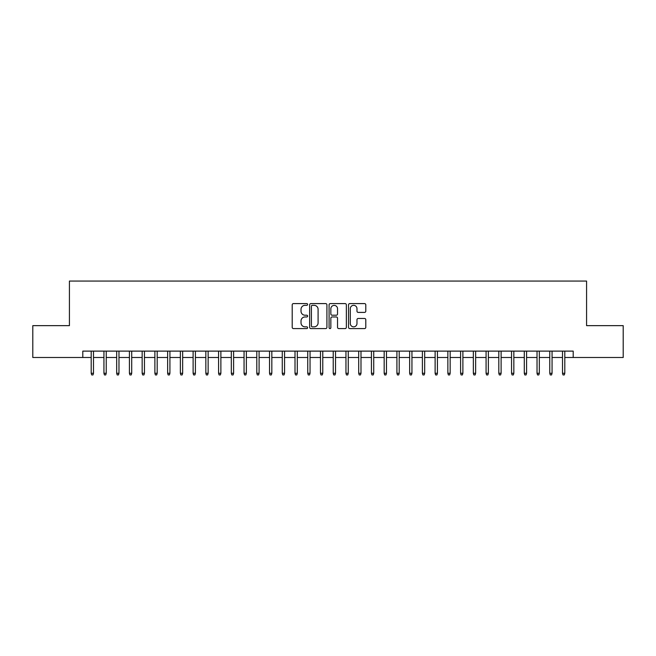 <?xml version="1.0" encoding="UTF-8"?>
<svg xmlns="http://www.w3.org/2000/svg" width="656" height="656" viewBox="0 0 656 656"><rect width="100%" height="100%" fill="white"/><g stroke="black" fill="none" stroke-linecap="round" stroke-linejoin="round"><path stroke-width="0.98" d="M307.623 304.466A0.877 0.877 0 0 0 306.746 303.589L293.462 303.589A1.246 1.246 0 0 0 292.207 304.835L292.207 327.344A1.246 1.246 0 0 0 293.462 328.59L306.746 328.59A0.877 0.877 0 0 0 307.623 327.721A0.877 0.877 0 0 0 306.746 326.844L305.024 326.844A4.002 4.002 0 0 1 301.022 322.842L301.022 320.964A4.002 4.002 0 0 1 305.024 316.963L306.746 316.963A0.877 0.877 0 0 0 307.623 316.094A0.877 0.877 0 0 0 306.746 315.216L305.024 315.216A4.002 4.002 0 0 1 301.022 311.215L301.022 309.337A4.002 4.002 0 0 1 305.024 305.335L306.746 305.335A0.877 0.877 0 0 0 307.623 304.466M364.539 312.404A1.246 1.246 0 0 0 365.794 311.149L365.794 304.835A1.246 1.246 0 0 0 364.539 303.589L349.787 303.589A1.246 1.246 0 0 0 348.533 304.835L348.533 327.344A1.246 1.246 0 0 0 349.787 328.59L364.539 328.59A1.246 1.246 0 0 0 365.794 327.344L365.794 319.718A1.246 1.246 0 0 0 364.539 318.463L358.225 318.463A1.246 1.246 0 0 0 356.979 319.718L356.979 323.498A3.346 3.346 0 0 1 353.633 326.844A3.346 3.346 0 0 1 350.288 323.498L350.288 308.681A3.346 3.346 0 0 1 353.633 305.335A3.346 3.346 0 0 1 356.979 308.681L356.979 311.149A1.246 1.246 0 0 0 358.225 312.404L364.539 312.404M82.795 357.487L32.8 357.487L32.8 325.647L69.421 325.647L69.421 281.063L586.579 281.063L586.579 325.647L623.2 325.647L623.2 357.487L573.205 357.487L573.205 351.116L82.795 351.116L82.795 357.487L91.2 357.487M326.909 304.835A1.246 1.246 0 0 0 325.655 303.589L310.903 303.589A1.246 1.246 0 0 0 309.648 304.835L309.648 327.344A1.246 1.246 0 0 0 310.903 328.59L325.655 328.59A1.246 1.246 0 0 0 326.909 327.344L326.909 304.835M330.345 303.589L345.097 303.589A1.246 1.246 0 0 1 346.352 304.835L346.352 327.344A1.246 1.246 0 0 1 345.097 328.59L338.783 328.59A1.246 1.246 0 0 1 337.537 327.344L337.537 318.217A1.246 1.246 0 0 0 336.282 316.963L332.092 316.963A1.246 1.246 0 0 0 330.845 318.217L330.845 327.721A0.877 0.877 0 0 1 329.968 328.59A0.877 0.877 0 0 1 329.091 327.721L329.091 304.835A1.246 1.246 0 0 1 330.345 303.589M93.496 357.487L103.943 357.487M106.231 357.487L116.678 357.487M118.974 357.487L129.421 357.487M131.708 357.487L142.155 357.487M144.451 357.487L154.89 357.487M157.186 357.487L167.633 357.487M169.92 357.487L180.367 357.487M182.663 357.487L193.11 357.487M195.398 357.487L205.845 357.487M208.141 357.487L218.579 357.487M220.875 357.487L231.322 357.487M233.61 357.487L244.057 357.487M246.353 357.487L256.799 357.487M259.087 357.487L269.534 357.487M271.83 357.487L282.269 357.487M284.565 357.487L295.011 357.487M297.299 357.487L307.746 357.487M310.042 357.487L320.481 357.487M322.777 357.487L333.223 357.487M335.519 357.487L345.958 357.487M348.254 357.487L358.701 357.487M360.989 357.487L371.435 357.487M373.731 357.487L384.17 357.487M386.466 357.487L396.913 357.487M399.201 357.487L409.647 357.487M411.943 357.487L422.39 357.487M424.678 357.487L435.125 357.487M437.421 357.487L447.859 357.487M450.155 357.487L460.602 357.487M462.89 357.487L473.337 357.487M475.633 357.487L486.08 357.487M488.367 357.487L498.814 357.487M501.11 357.487L511.549 357.487M513.845 357.487L524.292 357.487M526.579 357.487L537.026 357.487M539.322 357.487L549.769 357.487M552.057 357.487L562.504 357.487M564.8 357.487L573.205 357.487M312.281 305.335A0.877 0.877 0 0 0 311.403 306.213L311.403 325.966A0.877 0.877 0 0 0 312.281 326.844L314.093 326.844A4.002 4.002 0 0 0 318.094 322.842L318.094 309.337A4.002 4.002 0 0 0 314.093 305.335L312.281 305.335M337.537 308.746A3.346 3.346 0 0 0 334.191 305.401A3.346 3.346 0 0 0 330.845 308.746L330.845 313.962A1.246 1.246 0 0 0 332.092 315.216L336.282 315.216A1.246 1.246 0 0 0 337.537 313.962L337.537 308.746M91.2 373.28L91.709 374.937L92.988 374.937L93.496 373.28L91.2 373.28L91.2 351.116M93.496 373.28L93.496 351.116M103.943 373.28L104.452 374.937L105.723 374.937L106.231 373.28L103.943 373.28L103.943 351.116M106.231 373.28L106.231 351.116M116.678 373.28L117.186 374.937L118.465 374.937L118.974 373.28L116.678 373.28L116.678 351.116M118.974 373.28L118.974 351.116M129.421 373.28L129.929 374.937L131.2 374.937L131.708 373.28L129.421 373.28L129.421 351.116M131.708 373.28L131.708 351.116M142.155 373.28L142.664 374.937L143.935 374.937L144.451 373.28L142.155 373.28L142.155 351.116M144.451 373.28L144.451 351.116M154.89 373.28L155.398 374.937L156.677 374.937L157.186 373.28L154.89 373.28L154.89 351.116M157.186 373.28L157.186 351.116M167.633 373.28L168.141 374.937L169.412 374.937L169.92 373.28L167.633 373.28L167.633 351.116M169.92 373.28L169.92 351.116M180.367 373.28L180.876 374.937L182.155 374.937L182.663 373.28L180.367 373.28L180.367 351.116M182.663 373.28L182.663 351.116M193.11 373.28L193.618 374.937L194.889 374.937L195.398 373.28L193.11 373.28L193.11 351.116M195.398 373.28L195.398 351.116M205.845 373.28L206.353 374.937L207.624 374.937L208.141 373.28L205.845 373.28L205.845 351.116M208.141 373.28L208.141 351.116M218.579 373.28L219.088 374.937L220.367 374.937L220.875 373.28L218.579 373.28L218.579 351.116M220.875 373.28L220.875 351.116M231.322 373.28L231.83 374.937L233.101 374.937L233.61 373.28L231.322 373.28L231.322 351.116M233.61 373.28L233.61 351.116M244.057 373.28L244.565 374.937L245.844 374.937L246.353 373.28L244.057 373.28L244.057 351.116M246.353 373.28L246.353 351.116M256.799 373.28L257.308 374.937L258.579 374.937L259.087 373.28L256.799 373.28L256.799 351.116M259.087 373.28L259.087 351.116M269.534 373.28L270.042 374.937L271.313 374.937L271.83 373.28L269.534 373.28L269.534 351.116M271.83 373.28L271.83 351.116M282.269 373.28L282.777 374.937L284.056 374.937L284.565 373.28L282.269 373.28L282.269 351.116M284.565 373.28L284.565 351.116M295.011 373.28L295.52 374.937L296.791 374.937L297.299 373.28L295.011 373.28L295.011 351.116M297.299 373.28L297.299 351.116M307.746 373.28L308.254 374.937L309.534 374.937L310.042 373.28L307.746 373.28L307.746 351.116M310.042 373.28L310.042 351.116M320.481 373.28L320.997 374.937L322.268 374.937L322.777 373.28L320.481 373.28L320.481 351.116M322.777 373.28L322.777 351.116M333.223 373.28L333.732 374.937L335.003 374.937L335.519 373.28L333.223 373.28L333.223 351.116M335.519 373.28L335.519 351.116M345.958 373.28L346.466 374.937L347.746 374.937L348.254 373.28L345.958 373.28L345.958 351.116M348.254 373.28L348.254 351.116M358.701 373.28L359.209 374.937L360.48 374.937L360.989 373.28L358.701 373.28L358.701 351.116M360.989 373.28L360.989 351.116M371.435 373.28L371.944 374.937L373.223 374.937L373.731 373.28L371.435 373.28L371.435 351.116M373.731 373.28L373.731 351.116M384.17 373.28L384.687 374.937L385.958 374.937L386.466 373.28L384.17 373.28L384.17 351.116M386.466 373.28L386.466 351.116M396.913 373.28L397.421 374.937L398.692 374.937L399.201 373.28L396.913 373.28L396.913 351.116M399.201 373.28L399.201 351.116M409.647 373.28L410.156 374.937L411.435 374.937L411.943 373.28L409.647 373.28L409.647 351.116M411.943 373.28L411.943 351.116M422.39 373.28L422.899 374.937L424.17 374.937L424.678 373.28L422.39 373.28L422.39 351.116M424.678 373.28L424.678 351.116M435.125 373.28L435.633 374.937L436.912 374.937L437.421 373.28L435.125 373.28L435.125 351.116M437.421 373.28L437.421 351.116M447.859 373.28L448.376 374.937L449.647 374.937L450.155 373.28L447.859 373.28L447.859 351.116M450.155 373.28L450.155 351.116M460.602 373.28L461.111 374.937L462.382 374.937L462.89 373.28L460.602 373.28L460.602 351.116M462.89 373.28L462.89 351.116M473.337 373.28L473.845 374.937L475.124 374.937L475.633 373.28L473.337 373.28L473.337 351.116M475.633 373.28L475.633 351.116M486.08 373.28L486.588 374.937L487.859 374.937L488.367 373.28L486.08 373.28L486.08 351.116M488.367 373.28L488.367 351.116M498.814 373.28L499.323 374.937L500.602 374.937L501.11 373.28L498.814 373.28L498.814 351.116M501.11 373.28L501.11 351.116M511.549 373.28L512.065 374.937L513.336 374.937L513.845 373.28L511.549 373.28L511.549 351.116M513.845 373.28L513.845 351.116M524.292 373.28L524.8 374.937L526.071 374.937L526.579 373.28L524.292 373.28L524.292 351.116M526.579 373.28L526.579 351.116M537.026 373.28L537.535 374.937L538.814 374.937L539.322 373.28L537.026 373.28L537.026 351.116M539.322 373.28L539.322 351.116M549.769 373.28L550.277 374.937L551.548 374.937L552.057 373.28L549.769 373.28L549.769 351.116M552.057 373.28L552.057 351.116M562.504 373.28L563.012 374.937L564.291 374.937L564.8 373.28L562.504 373.28L562.504 351.116M564.8 373.28L564.8 351.116"/></g></svg>
